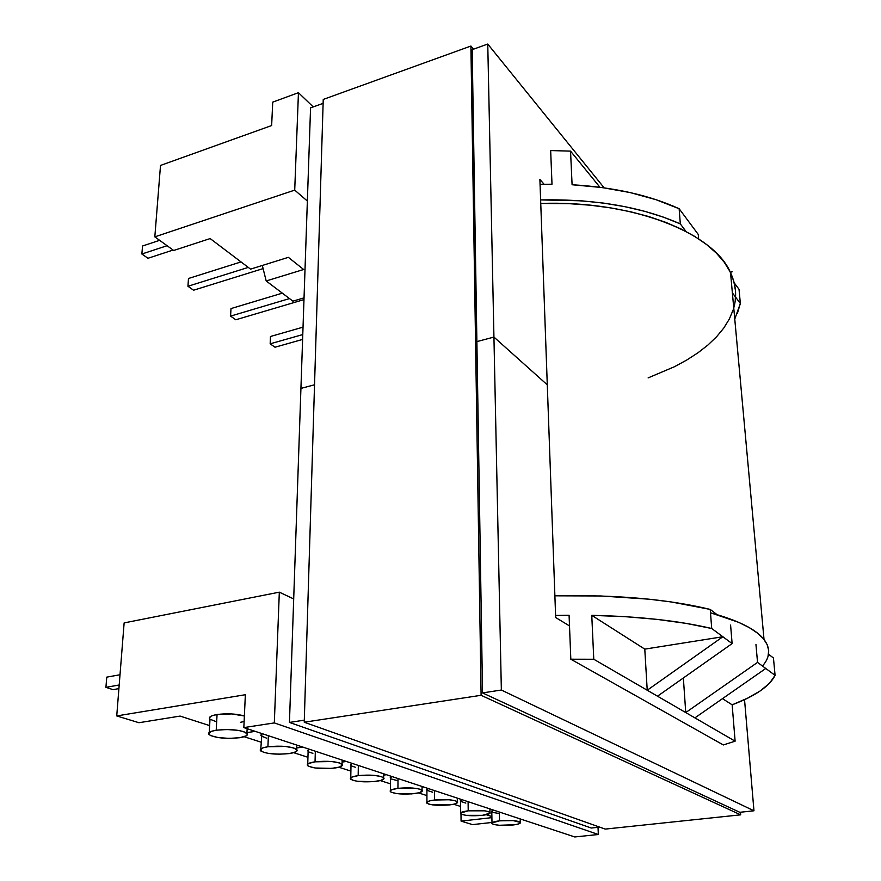 <?xml version="1.0" encoding="UTF-8"?>
<svg xmlns="http://www.w3.org/2000/svg" width="881" height="881" viewBox="0 0 881 881"><rect width="100%" height="100%" fill="white"/><g stroke="black" fill="none" stroke-linecap="round" stroke-linejoin="round"><path stroke-width="1.32" d="M350.605 764.708L352.004 763.342L350.869 765.402M358.171 775.621L358.336 765.435L358.171 775.621C370.339 774.542 378.841 775.236 383.653 777.703C384.876 779.233 382.354 780.456 376.088 781.348C364.04 782.416 355.594 781.722 350.748 779.256C349.493 777.747 351.971 776.535 358.171 775.621L351.761 777.152L350.352 778.463L353.017 780.368L357.543 781.304L373.159 781.656L380.856 780.434L384.028 778.562L381.55 776.646L374.161 775.346L358.171 775.621M307.667 750.601L308.956 749.125L308.031 751.35M315.046 761.823L315.332 751.229L315.046 761.823C327.787 760.655 336.795 761.437 342.07 764.168C343.414 765.809 340.914 767.109 334.571 768.067C321.961 769.212 313.008 768.43 307.7 765.71C306.313 764.091 308.757 762.803 315.046 761.823L308.537 763.486L307.249 764.906L308.647 766.338L315.156 768.001L331.542 768.397L339.438 767.076L342.511 765.038L339.659 762.957L331.752 761.536L315.046 761.823M260.809 735.195L261.954 733.587L260.776 748.938M267.923 746.747L268.364 735.701L267.923 746.747C281.292 745.48 290.873 746.361 296.666 749.39C298.174 751.174 295.708 752.561 289.276 753.585C276.05 754.819 266.525 753.938 260.688 750.92C259.157 749.18 261.569 747.782 267.923 746.747L262.945 747.859L260.181 750.105L263.672 752.363L268.914 753.486L279.178 754.202L289.276 753.585L295.884 751.823L297.183 750.282L293.902 748.013L285.411 746.449L267.923 746.747M209.447 718.323L210.427 716.561L212.002 715.768L217.056 714.513L216.219 730.206C230.282 728.829 240.524 729.831 246.922 733.212C248.596 735.128 246.173 736.626 239.676 737.716C225.778 739.06 215.603 738.058 209.149 734.688C207.442 732.805 209.799 731.318 216.219 730.206L217.056 714.513C210.658 715.658 208.312 717.211 209.997 719.16L209.271 732.397M398.003 778.54L397.937 788.341C409.588 787.339 417.627 787.955 422.054 790.202C423.144 791.634 420.611 792.768 414.433 793.616C402.903 794.607 394.908 793.979 390.459 791.755C389.325 790.345 391.825 789.211 397.937 788.341L398.003 778.54M434.421 790.576L434.454 800.025C445.61 799.089 453.241 799.64 457.327 801.688C458.318 803.02 455.774 804.1 449.695 804.893C438.628 805.818 431.051 805.256 426.944 803.219C425.919 801.908 428.419 800.84 434.454 800.025L434.421 790.576M468.097 801.699L468.207 810.817C478.934 809.947 486.191 810.443 489.968 812.326C490.871 813.57 488.327 814.584 482.336 815.343C471.709 816.202 464.496 815.696 460.686 813.835C459.761 812.601 462.272 811.599 468.207 810.817L468.097 801.699M499.351 812.029L499.527 820.839C509.846 820.024 516.762 820.475 520.275 822.193C521.089 823.372 518.546 824.319 512.654 825.034C502.423 825.849 495.551 825.387 492.016 823.68C491.169 822.513 493.668 821.577 499.527 820.839L499.351 812.029M711.716 628.505L732.122 643.593L730.591 625.058L732.122 643.593L657.512 696.199L593.772 659.252L570.822 659.208L569.082 615.235L555.592 615.467L569.082 615.235L570.822 659.208L723.345 744.952L570.822 659.208L593.772 659.252L591.768 615.345C638.846 616.37 678.822 620.753 711.716 628.505L710.229 609.421L711.716 628.505L722.861 636.743L647.227 690.241L644.782 649.132L722.861 636.743L644.782 649.132L591.768 615.345L625.389 616.678L657.094 619.387L686.09 623.374L711.716 628.505M716.991 614.608L710.229 609.421L716.991 614.608M698.644 238.883L698.281 234.478L679.141 208.72L680.319 223.906L686.046 231.494L680.319 223.906L663.426 217.144L644.87 211.363L624.871 206.661L603.683 203.115L581.592 200.813L540.626 199.91C595.237 198.897 641.797 206.892 680.319 223.906L679.141 208.72C649.451 195.208 613.76 187.213 572.088 184.746L570.547 151.125L599.939 187.257L570.547 151.125L550.669 150.563L570.547 151.125L572.088 184.746L601.91 187.521L630.135 192.565L656.07 199.712L679.141 208.72L698.281 234.478L698.644 238.883M390.525 783.87L380.306 780.588L390.525 783.87M426.933 795.598L418.563 792.911L426.933 795.598M460.62 806.456L453.726 804.232L460.62 806.456M491.884 816.522L486.279 814.727L491.884 816.522M386.462 774.729L383.687 775.093L386.462 774.729M423.42 786.942L422.043 787.107L423.42 786.942M491.906 817.634L461.071 821.114L472.535 824.616L491.994 822.458L472.535 824.616L461.071 821.114L460.994 814.066L461.071 821.114L491.906 817.634M520.197 819.319L521.111 819.22L520.197 819.319M245.359 694.724L116.733 715.934L138.945 722.717L180.076 716.088L209.645 725.614L180.076 716.088L138.945 722.717L116.733 715.934L124.133 622.911L279.321 592.164L293.692 598.926L279.321 592.164L274.321 722.916L243.839 727.596L245.359 694.724L243.839 727.596L574.775 836.95L243.839 727.596L274.321 722.916L598.342 834.505L274.321 722.916L279.321 592.164L124.133 622.911L116.733 715.934L245.359 694.724M255.226 731.362L246.955 732.618L255.226 731.362M244.169 736.725L261.051 742.165L244.169 736.725M302.811 747.088L296.721 747.958L302.811 747.088M293.681 752.682L307.943 757.275L293.681 752.682M346.365 761.481L342.103 762.065L346.365 761.481M338.877 767.241L350.891 771.106L338.877 767.241M432.626 792.206L426.756 790.279M426.657 789.695L428.221 788.528L426.922 790.477L426.933 802.084M498.987 813.46L493.206 812.502L491.642 811.049L493.316 810.035L491.796 811.786L491.994 822.788M465.84 803.098L460.4 801.314M460.356 800.763L461.985 799.684L460.565 801.534L460.686 812.833M396.769 780.445L391.197 778.98M390.239 777.725L391.726 776.469L390.415 778.364M312.887 753.332L309.055 752.077M216.01 721.594L210.074 719.226M217.056 714.513L231.593 713.918L244.378 715.978C236.35 713.742 227.243 713.258 217.056 714.513M244.114 721.539L240.403 722.321M266.646 738.179L261.294 736.02M355.285 767.219L351.761 766.063M554.887 595.809L600.699 595.963L648.934 599.179L671.135 601.932L710.229 609.421C667.875 599.157 616.094 594.62 554.887 595.809M768.518 654.209L773.452 657.997L768.518 654.209M685.748 712.564L657.512 696.199L732.122 643.593L722.861 636.743L647.227 690.241L644.782 649.132L591.768 615.345L593.772 659.252L685.748 712.564L683.359 677.974L685.748 712.564L757.539 662.391L775.082 675.353L773.452 657.997L775.082 675.353C769.598 686.244 755.292 696.067 732.155 704.822L735.117 741.185L685.748 712.564L757.539 662.391L775.082 675.353L769.509 683.271L760.27 690.891L747.694 698.115L732.155 704.822L722.486 698.655L732.155 704.822L735.117 741.185L723.345 744.952L735.117 741.185L694.911 717.872L765.776 668.481L694.911 717.872L685.748 712.564M755.953 644.551L757.539 662.391L755.953 644.551M574.775 836.95L598.342 834.505L598.023 827.314L598.342 834.505L574.775 836.95M499.527 820.839L491.862 822.964L493.415 824.363L499.219 825.277L515.011 824.726L518.645 823.911L520.462 822.458L513.171 820.596L499.527 820.839M468.207 810.817L460.477 813.097L461.115 814.132L465.983 815.343L482.336 815.343L490.155 813.108L488.515 811.588L484.825 810.828L468.207 810.817M434.454 800.025L429.862 800.829L426.668 802.47L428.706 804.089L432.659 804.882L449.695 804.893L454.266 804.111L457.569 802.492L455.675 800.862L449.178 799.761L434.454 800.025M397.937 788.341L391.627 789.761L390.129 790.973L391.098 792.184L396.681 793.594L411.592 793.902L419.103 792.768L422.351 791.039L420.193 789.266L415.986 788.374L397.937 788.341M160.507 165.441L271.645 125.543L272.725 102.13L298.45 92.692L313.24 106.909L298.45 92.692L294.717 190.12L154.825 236.857L173.689 250.479L210.152 238.564L250.567 269.134L288.362 257.34L303.648 269.498L266.194 280.962L292.91 301.159L304.044 297.855L292.91 301.159L266.194 280.962L262.318 265.467L266.194 280.962L303.648 269.498L288.362 257.34L250.567 269.134L210.152 238.564L173.689 250.479L154.825 236.857L160.507 165.441L154.825 236.857L294.717 190.12L307.37 201.055L294.717 190.12L298.45 92.692L272.725 102.13L271.645 125.543L160.507 165.441M737.386 313.383L740.348 303.438L732.375 292.866L740.348 303.438L739.038 289.309L734.181 282.79L739.038 289.309L740.348 303.438L734.765 319.076M540.075 184.371L552.002 184.206L550.669 150.563L552.002 184.206L540.075 184.371M730.349 272.284L732.199 271.8L730.349 272.284M216.219 730.206L211.143 731.417L208.588 733.884L210.57 735.591L218.268 737.595L229.159 738.388L239.676 737.716L246.361 735.789L247.506 734.115L243.729 731.615L238.057 730.338L226.957 729.512L216.219 730.206M118.902 688.612L112.999 689.647L105.918 687.334L119.188 685L105.918 687.334L106.766 677.137L120.003 674.758L106.766 677.137L105.918 687.334L112.999 689.647L118.902 688.612M304.011 298.681L303.824 297.921L304.011 298.681M159.626 240.326L142.535 246.008L159.626 240.326M147.964 258.276L173.094 250.05L147.964 258.276L141.863 254.014L167.082 245.711L141.863 254.014L142.535 246.008L141.863 254.014L147.964 258.276M241.031 261.921L188.479 278.495L241.031 261.921M193.567 290.212L263.111 268.606L193.567 290.212L187.939 286.27L248.277 267.406L187.939 286.27L188.479 278.495L187.939 286.27L193.567 290.212M282.327 293.153L230.998 308.57L282.327 293.153M235.8 319.77L303.978 299.606L235.8 319.77L230.58 316.114L289.497 298.582L230.58 316.114L230.998 308.57L230.58 316.114L235.8 319.77M303.031 327.148L270.478 336.487L303.031 327.148M275.004 347.224L302.612 339.427L275.004 347.224L270.159 343.821L302.778 334.56L270.159 343.821L270.478 336.487L270.159 343.821L275.004 347.224M733.752 307.921C737.056 296.192 735.987 284.442 730.525 272.658C713.709 232.859 632.613 200.196 540.758 203.445L569.28 203.676L590.457 205.218L610.951 207.927L630.51 211.737L648.89 216.583L665.86 222.386L681.233 229.06L694.867 236.493L706.628 244.577L716.429 253.188L724.237 262.23L729.997 271.568L733.741 281.105L735.481 290.719L735.272 300.311M710.493 612.802C738.168 620.367 756.008 629.265 764.025 639.496C770.721 648.427 770.192 657.27 762.439 666.014M711.088 612.956L738.718 622.36L749.246 627.602L757.506 633.12L763.486 638.824L767.197 644.661L768.684 650.552L768.023 656.433M733.19 309.793L729.314 319.076L723.753 328.084L716.594 336.74L707.972 344.989L697.994 352.763L686.773 360.021L674.45 366.727L648.13 377.894M310.564 107.878L323.118 103.352L310.564 107.878L300.928 388.4L314.528 384.788L300.928 388.4L289.453 722.431L591.294 828.03L599.719 827.138L591.294 828.03L289.453 722.431L304.297 720.162L289.453 722.431L300.928 388.4L314.528 384.788L300.928 388.4L310.564 107.878M472.183 49.655L487.755 44.05L604.124 187.829L487.755 44.05L472.183 49.655L482.535 692.907L501.355 690.032L482.535 692.907L472.183 49.655M476.885 341.608L493.933 337.071L487.755 44.05L493.933 337.071L476.885 341.608L493.933 337.071L547.288 384.832L493.933 337.071L476.885 341.608M547.288 384.832L539.888 179.449L544.106 184.272L539.888 179.449L555.669 617.537L547.288 384.832L493.933 337.071L547.288 384.832M753.96 810.795L501.355 690.032L493.933 337.071L501.355 690.032L753.96 810.795L739.787 812.293L753.96 810.795L744.533 699.624L753.96 810.795M555.669 617.537L569.5 625.906L555.669 617.537M470.906 46.043L473.504 49.182L470.906 46.043L323.239 99.432L470.906 46.043L481.103 695.296L304.242 722.222L605.203 829.087L740.679 814.837L605.203 829.087L304.242 722.222L481.103 695.296L470.906 46.043M740.469 812.227L740.679 814.837L481.103 695.296L740.679 814.837L740.469 812.227M323.239 99.432L304.242 722.222L323.239 99.432M739.787 812.293L482.535 692.907L739.787 812.293M350.99 765.523L350.77 777.769M308.119 751.427L307.744 764.003M422.043 786.48L422.054 790.202M457.294 798.131L457.327 801.688M489.913 808.912L489.968 812.326M520.186 818.912L520.275 822.193M390.558 778.529L390.47 790.455M247.132 728.686L246.922 733.212M296.809 745.106L296.666 749.39M342.147 760.083L342.07 764.168M383.698 773.815L383.653 777.703M730.525 272.658L764.025 639.496"/></g></svg>
